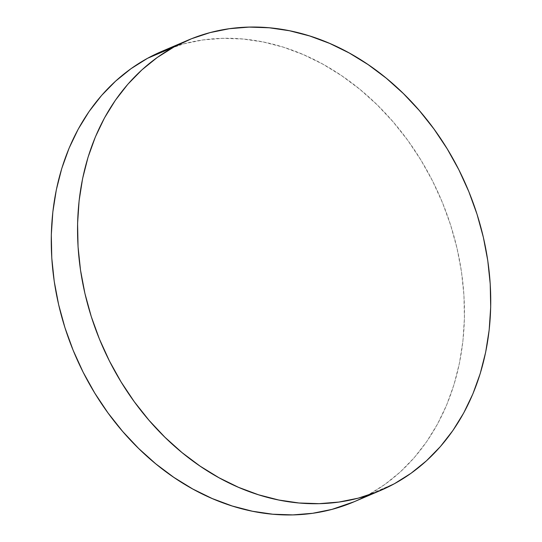 <?xml version="1.0" encoding="UTF-8"?>
<svg xmlns="http://www.w3.org/2000/svg" width="542" height="542" viewBox="0 0 542 542"><rect width="100%" height="100%" fill="white"/><g stroke="black" fill="none" stroke-linecap="round" stroke-linejoin="round"><path stroke-width="0.41" stroke-dasharray="2.71 2.03" d="M366.988 495.571A244.855 198.846 66.9 0 0 368.147 494.941L394.427 483.715L368.147 494.941A244.855 198.846 66.9 0 0 436.784 189.686A244.855 198.846 66.9 0 0 161.624 51.463M161.76 51.402L183.785 43.834L203.047 39.945L222.837 38.333L242.965 39.01L263.236 41.985L283.459 47.215L303.432 54.654L322.964 64.227L341.873 75.853L359.969 89.403L377.083 104.762L393.052 121.781L407.719 140.283L420.938 160.1L432.591 181.042L442.557 202.898L450.748 225.472L457.082 248.534L461.493 271.867L463.945 295.241L464.413 318.445L462.895 341.243L459.399 363.411L453.959 384.752L446.635 405.05L437.489 424.108L426.615 441.75L414.122 457.8L400.118 472.102L384.745 484.528L368.147 494.941L354.244 501.709"/><path stroke-width="0.81" d="M187.905 40.23L161.624 51.463A244.855 198.846 66.9 0 0 147.573 58.285L173.853 47.059A244.855 198.846 -113.1 0 1 187.905 40.23A244.855 198.846 -113.1 0 1 463.064 178.453A244.855 198.846 -113.1 0 1 394.427 483.715A244.855 198.846 -113.1 0 1 380.376 490.537A244.855 198.846 -113.1 0 1 105.216 352.314A244.855 198.846 -113.1 0 1 173.853 47.059L147.573 58.285A244.855 198.846 66.9 0 0 78.936 363.547A244.855 198.846 66.9 0 0 354.095 501.77A244.855 198.846 66.9 0 0 366.988 495.571M354.244 501.709L331.941 509.392L312.68 513.288L292.883 514.9L272.755 514.216L252.484 511.248L232.267 506.018L212.295 498.579L192.756 489.006L173.853 477.38L155.75 463.823L138.637 448.464L122.668 431.452L108.007 412.95L94.782 393.133L83.129 372.191L73.163 350.335L64.972 327.761L58.644 304.699L54.227 281.366L51.775 257.985L51.307 234.788L52.831 211.99L56.327 189.815L61.761 168.481L69.085 148.183L78.231 129.125L89.105 111.483L101.605 95.433L115.609 81.131L130.981 68.705L147.573 58.285L161.76 51.402M394.427 483.715L376.765 492.028L358.215 498.166L338.953 502.055L319.163 503.667L299.035 502.99L278.764 500.015L258.541 494.785L238.568 487.346L219.036 477.773L200.127 466.147L182.031 452.597L164.917 437.238L148.948 420.219L134.28 401.717L121.062 381.9L109.409 360.958L99.443 339.102L91.252 316.528L84.918 293.466L80.507 270.133L78.055 246.759L77.587 223.555L79.105 200.757L82.601 178.589L88.041 157.248L95.365 136.95L104.511 117.892L115.385 100.25L127.878 84.2L141.882 69.898L157.255 57.472L173.853 47.059L191.509 38.739L210.059 32.608L229.32 28.712L249.117 27.1L269.245 27.784L289.516 30.752L309.733 35.982L329.705 43.421L349.244 52.994L368.147 64.62L386.25 78.177L403.363 93.536L419.332 110.548L433.993 129.05L447.218 148.867L458.871 169.809L468.837 191.665L477.028 214.239L483.356 237.301L487.773 260.634L490.225 284.015L490.693 307.212L489.169 330.01L485.673 352.185L480.239 373.519L472.915 393.817L463.769 412.875L452.895 430.517L440.395 446.567L426.391 460.869L411.019 473.295L394.427 483.715M380.376 490.537L354.095 501.77"/></g></svg>
